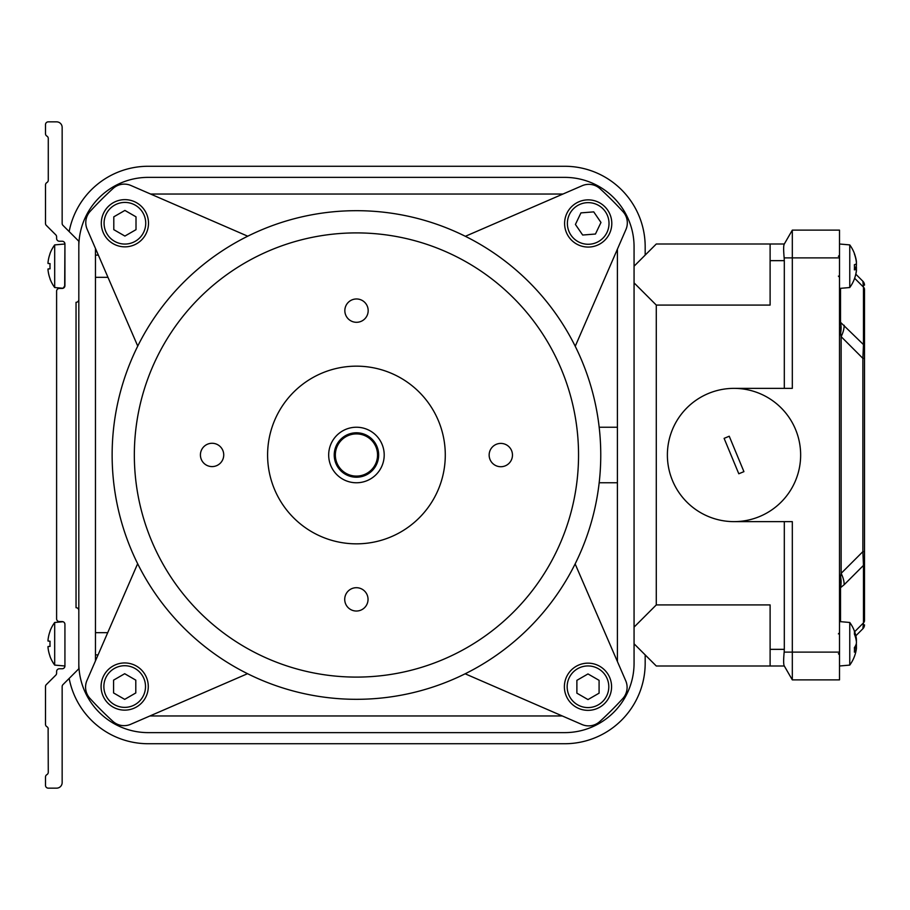 <?xml version="1.0" encoding="UTF-8"?>
<svg xmlns="http://www.w3.org/2000/svg" width="910" height="910" viewBox="0 0 910 910"><rect width="100%" height="100%" fill="white"/><g stroke="black" fill="none" stroke-linecap="round" stroke-linejoin="round"><path stroke-width="1.36" d="M356.447 477.215C367.833 475.225 367.833 475.225 356.447 477.215L356.447 477.215A22.215 22.215 0 0 1 334.232 455A22.215 22.215 0 0 1 356.447 432.785A22.215 22.215 0 0 1 378.651 455A22.215 22.215 0 0 1 356.447 477.215M363.727 475.975L356.857 477.204M348.246 434.354L347.495 434.673M349.156 434.024L356.037 432.796M344.845 310.628A11.659 11.659 0 0 0 356.504 322.299A11.659 11.659 0 0 0 368.175 310.64A11.659 11.659 0 0 0 356.515 298.969A11.659 11.659 0 0 0 344.845 310.628M489.148 455.057A11.659 11.659 0 0 0 500.807 466.728A11.659 11.659 0 0 0 512.466 455.068A11.659 11.659 0 0 0 500.818 443.409A11.659 11.659 0 0 0 489.148 455.057M200.416 454.932A11.659 11.659 0 0 0 212.075 466.591A11.659 11.659 0 0 0 223.735 454.943A11.659 11.659 0 0 0 212.087 443.272A11.659 11.659 0 0 0 200.416 454.932M344.719 599.36A11.659 11.659 0 0 0 356.367 611.031A11.659 11.659 0 0 0 368.038 599.371A11.659 11.659 0 0 0 356.379 587.701A11.659 11.659 0 0 0 344.719 599.36M48.116 728.182L48.275 772.237A2.775 2.775 0 0 1 46.888 774.637A2.775 2.775 0 0 0 45.5 777.049L45.5 785.375A2.775 2.775 0 0 0 48.275 788.151L56.602 788.151A5.551 5.551 0 0 0 62.153 782.6L62.153 686.584A2.775 2.775 0 0 1 62.972 684.616L78.817 668.77L78.817 663.219A69.41 69.41 0 0 0 148.228 732.63L564.666 732.63A69.41 69.41 0 0 0 634.065 663.219L634.065 246.781A69.41 69.41 0 0 0 564.666 177.37L148.228 177.37A69.41 69.41 0 0 0 78.817 246.781L78.817 663.219M107.71 632.678L95.47 632.678M98.064 654.893L95.47 654.893M98.348 255.107L95.47 255.107M107.971 277.322L95.47 277.322M49.982 253.64L50.073 253.651A36.093 35.956 -90 0 0 48.025 262.387A36.093 35.956 90 0 1 50.073 253.651L49.982 253.64A36.093 36.093 0 0 1 54.691 244.904L54.691 287.526A36.093 36.093 0 0 1 49.982 278.79L49.982 278.79M48.025 270.043A36.093 35.956 -90 0 0 50.073 278.779A36.093 35.956 90 0 1 48.025 270.043L48.025 268.962L50.073 268.78A34.796 34.671 90 0 1 50.073 263.638L48.025 263.468L50.073 263.638L48.025 263.468L48.025 262.387M54.691 287.526L63.086 288.265L64.928 285.649L64.928 244.005L64.678 286.809M54.691 244.904L64.928 244.005L64.928 285.649A2.775 2.775 0 0 1 62.153 288.424L59.377 288.424A2.775 2.775 0 0 0 56.602 291.2L56.602 618.8A2.775 2.775 0 0 0 59.377 621.576L62.153 621.576A2.775 2.775 0 0 1 64.928 624.351L64.928 665.995A2.775 2.775 0 0 1 62.153 668.77L59.377 668.77A2.775 2.775 0 0 0 56.602 671.546L56.602 673.172A2.775 2.775 0 0 1 55.794 675.14L46.308 684.616A2.775 2.775 0 0 0 45.5 686.584L45.5 724.303A2.775 2.775 0 0 0 46.888 726.703A2.775 2.775 0 0 1 48.275 729.103M49.982 631.21L50.073 631.221A36.093 35.956 -90 0 0 48.025 639.957A36.093 35.956 90 0 1 50.073 631.221L49.982 631.21A36.093 36.093 0 0 1 54.691 622.474L54.691 665.096A36.093 36.093 0 0 1 49.982 656.36L49.982 656.36M48.025 647.613A36.093 35.956 -90 0 0 50.073 656.349A36.093 35.956 90 0 1 48.025 647.613L48.025 646.532L50.073 646.362A34.796 34.671 90 0 1 50.073 641.22L48.025 641.038L50.073 641.22L48.025 641.038L48.025 639.957M54.691 665.096L64.928 665.995M64.667 623.168L64.064 622.338M54.691 622.474L63.086 621.735M247.736 236.202L130.938 185.504A16.653 16.653 0 0 0 113.067 188.484A360.917 360.917 0 0 0 90.147 211.382A16.653 16.653 0 0 0 87.155 229.252L137.751 346.096M137.649 563.711L86.95 680.498A16.653 16.653 0 0 0 89.931 698.368A360.917 360.917 0 0 0 112.829 721.289A16.653 16.653 0 0 0 130.687 724.292L247.531 673.696M600.759 455.114A244.312 244.312 0 0 0 356.549 210.688A244.312 244.312 0 0 0 112.135 454.886A244.312 244.312 0 0 0 356.333 699.312A244.312 244.312 0 0 0 600.759 455.114M445.286 455.046A88.839 88.839 0 0 0 356.481 366.161A88.839 88.839 0 0 0 267.597 454.954A88.839 88.839 0 0 0 356.401 543.839A88.839 88.839 0 0 0 445.286 455.046M578.544 455.102A222.097 222.097 0 0 0 356.549 232.903A222.097 222.097 0 0 0 134.339 454.898A222.097 222.097 0 0 0 356.345 677.097A222.097 222.097 0 0 0 578.544 455.102M356.447 482.766A27.766 27.766 0 0 0 384.202 455A27.766 27.766 0 0 0 356.447 427.234A27.766 27.766 0 0 0 328.681 455A27.766 27.766 0 0 0 356.447 482.766M356.447 476.101A21.101 21.101 0 0 0 377.548 455A21.101 21.101 0 0 0 356.447 433.899A21.101 21.101 0 0 0 335.346 455A21.101 21.101 0 0 0 356.447 476.101M364.626 434.354L365.388 434.673M795.567 429.474A66.635 66.635 0 0 0 708.492 393.45A66.635 66.635 0 0 0 672.467 480.525A66.635 66.635 0 0 0 759.543 516.55A66.635 66.635 0 0 0 795.567 429.474M64.087 287.651L63.438 288.117L64.087 287.651M617.412 661.536L617.412 249.135M562.983 194.035L150.582 194.035M149.9 715.965L562.3 715.965M95.47 248.464L95.47 660.865M784.306 388.365L784.306 260.658L770.11 260.658L770.11 305.077L656.281 305.077L634.065 282.873M656.281 305.077L656.281 604.922L634.065 627.127M770.11 649.342L784.306 649.342L784.17 652.117C783.464 659.545 783.464 664.095 784.17 665.767L792.314 679.872L792.314 652.117L839.509 652.117L839.509 679.872L792.314 679.872L784.306 665.995L770.11 665.995L770.11 604.922L656.281 604.922M784.306 649.342L784.306 521.635M770.11 260.658L770.11 244.005L784.306 244.005L792.314 230.128L784.17 244.233C783.464 245.882 783.464 250.432 784.17 257.883L792.314 257.883L792.314 230.128L839.509 230.128L839.509 257.883L792.314 257.883L792.314 388.365L734.017 388.365A66.635 66.635 0 0 0 667.383 455A66.635 66.635 0 0 0 734.017 521.635L792.314 521.635L792.314 652.117L784.17 652.117M784.17 257.883L784.306 260.658M770.11 665.995L656.281 665.995L634.065 643.791M770.11 244.005L656.281 244.005L634.065 266.209M783.919 255.107L783.669 250.841M783.783 245.859L784.113 244.346M864.5 289.38L864.5 358.358L864.5 289.38A5.551 3.924 180 0 0 863.476 287.116L862.873 281.247A5.551 5.551 0 0 1 864.5 285.171M840.533 288.333L840.533 322.322L863.476 344.594L862.873 358.358L864.5 358.358L864.5 563.142L864.5 551.642L862.873 551.642L862.873 358.358L841.136 336.632L839.509 325.689L840.533 322.322A27.766 21.476 120.4 0 1 840.533 333.663M854.649 631.722L863.476 622.884L863.476 565.406A5.551 3.924 180 0 0 864.5 563.142L864.5 620.62A5.551 3.924 0 0 1 863.476 622.884L862.873 628.753L855.832 635.794M839.509 652.117L839.509 257.883M855.787 274.16L862.873 281.247M864.5 624.829A5.551 5.551 0 0 1 862.873 628.753M844.173 584.709L840.533 587.678L839.509 584.311L841.136 573.368L862.873 551.642L863.476 565.406L844.173 584.709A27.766 16.027 -135 0 0 841.136 573.368L841.136 336.632A27.766 16.027 135 0 0 844.173 325.291M840.533 621.666L840.533 587.678A27.766 21.476 -120.4 0 0 840.533 576.337M724.11 438.358L738.795 473.769L743.925 471.642L729.24 436.231L724.11 438.358M348.257 475.646L347.495 475.327M575.234 346.289L625.943 229.502A16.653 16.653 0 0 0 622.963 211.632A360.917 360.917 0 0 0 600.054 188.711A16.653 16.653 0 0 0 582.195 185.708L465.351 236.304M465.147 673.798L581.945 724.496A16.653 16.653 0 0 0 599.815 721.516A360.917 360.917 0 0 0 622.736 698.618A16.653 16.653 0 0 0 625.727 680.748L575.131 563.904M50.073 641.22L48.025 641.038L50.073 641.22A34.796 34.671 -90 0 0 50.073 646.362L48.025 646.532M50.073 268.78L48.025 268.962L50.073 268.78A34.796 34.671 -90 0 1 50.073 263.638L48.025 263.468M78.817 246.781L78.817 241.23L62.972 225.384A2.775 2.775 0 0 1 62.153 223.416L62.153 127.4A5.551 5.551 0 0 0 56.602 121.849L48.275 121.849A2.775 2.775 0 0 0 45.5 124.624L45.5 133.702A2.775 2.775 0 0 0 46.888 136.102A2.775 2.775 0 0 1 48.275 138.502L48.275 180.146A2.775 2.775 0 0 1 46.888 182.557A2.775 2.775 0 0 0 45.5 184.957L45.5 223.416A2.775 2.775 0 0 0 46.308 225.384L55.794 234.86A2.775 2.775 0 0 1 56.602 236.827L56.602 238.454A2.775 2.775 0 0 0 59.377 241.23L62.153 241.23A2.775 2.775 0 0 1 64.928 244.005L64.928 285.649M78.817 610.473A2.775 2.775 0 0 0 76.042 607.698L76.042 302.302A2.775 2.775 0 0 0 78.817 299.526M145.725 223.246A20.828 20.828 0 0 0 124.897 202.418A20.828 20.828 0 0 0 104.081 223.246A20.828 20.828 0 0 0 124.897 244.062A20.828 20.828 0 0 0 145.725 223.246M101.306 223.246A23.603 23.603 0 0 1 124.897 199.643A23.603 23.603 0 0 1 148.501 223.246A23.603 23.603 0 0 1 124.897 246.849A23.603 23.603 0 0 1 101.306 223.246M113.796 216.83L113.796 229.661L124.897 236.065L136.011 229.661L136.011 216.83L124.897 210.426L113.796 216.83M645.179 255.107L645.179 246.781A80.512 80.512 0 0 0 564.666 166.268L148.228 166.268A80.512 80.512 0 0 0 69.16 231.572M69.16 678.428A80.512 80.512 0 0 0 148.228 743.732L564.666 743.732A80.512 80.512 0 0 0 645.179 663.219L645.179 654.893M606.981 232.437A20.828 20.828 0 0 0 597.176 204.67A20.828 20.828 0 0 0 569.41 214.487A20.828 20.828 0 0 0 579.226 242.242A20.828 20.828 0 0 0 606.981 232.437M566.907 213.281A23.603 23.603 0 0 1 598.37 202.168A23.603 23.603 0 0 1 609.495 233.631A23.603 23.603 0 0 1 578.021 244.756A23.603 23.603 0 0 1 566.907 213.281M580.944 212.883L575.416 224.451L582.673 235.03L595.458 234.029L600.975 222.461L593.73 211.882L580.944 212.883M608.801 686.754A20.828 20.828 0 0 0 587.985 665.938A20.828 20.828 0 0 0 567.158 686.754A20.828 20.828 0 0 0 587.985 707.582A20.828 20.828 0 0 0 608.801 686.754M564.382 686.754A23.603 23.603 0 0 1 587.985 663.151A23.603 23.603 0 0 1 611.577 686.754A23.603 23.603 0 0 1 587.985 710.357A23.603 23.603 0 0 1 564.382 686.754M576.883 680.339L576.883 693.17L587.985 699.574L599.087 693.17L599.087 680.339L587.985 673.935L576.883 680.339M856.412 640.219L856.412 641.391A36.093 3.23 175 0 1 856.378 641.436M856.412 646.873L856.412 647.852A36.093 35.809 -135.7 0 1 856.412 647.909M856.378 646.145A36.093 3.23 5 0 1 856.412 646.18L856.412 647.351A36.093 35.809 135.7 0 1 856.356 647.909M856.253 640.594A36.093 3.23 -5 0 1 856.412 640.708L856.412 639.719A36.093 35.809 -44.3 0 0 856.412 639.662M856.424 640.708L856.412 639.719M856.003 266.869L856.412 266.903A36.093 16.494 5.6 0 0 856.23 266.209M856.412 266.903L856.412 268.359A36.093 31.952 169.2 0 1 856.39 268.598M855.832 274.206A36.093 36.093 0 0 0 856.23 272.17A36.093 31.952 -169.2 0 0 856.412 270.884L856.412 270.418A36.093 16.494 -174.4 0 1 856.39 270.532M856.39 263.832A36.093 31.952 10.8 0 1 856.412 264.071L856.412 265.527A36.093 16.494 174.4 0 1 855.423 268.075M855.423 256.791A36.093 31.952 -10.8 0 1 856.23 260.26A36.093 31.952 -10.8 0 1 856.412 261.545L856.344 261.545M849.758 268.029L849.758 287.526A36.093 36.093 0 0 0 854.444 278.835A34.796 2.958 -175 0 1 854.376 278.949A36.093 35.82 -134.2 0 0 856.412 270.27L856.412 269.28A36.093 3.06 -175 0 1 854.376 269.849A34.796 34.535 -134.2 0 0 854.376 264.719A36.093 3.06 175 0 0 856.412 263.798L856.412 262.626A36.093 35.82 45.8 0 0 854.376 253.913A34.796 2.958 175 0 0 854.444 253.594A36.093 36.093 0 0 0 849.758 244.904L849.758 268.029M854.444 266.209A34.796 34.535 134.2 0 0 854.467 264.696M854.444 268.45L856.412 268.621A36.093 3.06 5 0 0 854.467 267.733M856.412 268.621L856.412 269.792M856.458 270.293L856.412 269.28L854.422 269.098M854.467 253.719A36.093 35.82 -45.8 0 1 856.412 262.16L856.412 263.149M856.287 638.149A36.093 36.093 0 0 0 849.758 622.474L849.758 665.096A36.093 36.093 0 0 0 856.287 649.421A36.093 31.429 -169.8 0 0 856.412 648.466L856.412 648.045A36.093 17.461 -174.3 0 1 854.376 652.14A34.796 30.303 -169.8 0 0 854.467 649.899A34.796 30.303 -169.8 0 0 854.376 647.647A36.093 17.461 174.3 0 0 856.412 643.245L856.412 641.778A36.093 31.429 10.2 0 0 854.376 634.054A34.796 16.835 174.3 0 0 854.376 631.551A36.093 31.429 -10.2 0 1 856.287 638.149A36.093 31.429 -10.2 0 1 856.412 639.104L855.969 639.116M856.412 644.326L856.412 645.804A36.093 31.429 169.8 0 1 856.082 647.886M856.412 648.466L854.388 647.897M145.509 686.538A20.828 20.828 0 0 0 124.693 665.722A20.828 20.828 0 0 0 103.865 686.538A20.828 20.828 0 0 0 124.693 707.366A20.828 20.828 0 0 0 145.509 686.538M101.09 686.538A23.603 23.603 0 0 1 124.693 662.946A23.603 23.603 0 0 1 148.285 686.538A23.603 23.603 0 0 1 124.693 710.141A23.603 23.603 0 0 1 101.09 686.538M113.579 680.134L113.579 692.954L124.693 699.369L135.795 692.954L135.795 680.134L124.693 673.718L113.579 680.134M864.5 346.858A5.551 3.924 0 0 0 863.476 344.594L863.476 287.116L854.627 278.255M854.422 269.11L856.412 269.28M855.48 645.838L856.412 645.804M599.167 482.766L617.412 482.766M599.167 427.234L617.412 427.234M838.406 256.301L839.509 255.187L838.406 256.301M849.758 244.904L839.509 244.005M838.406 276.128L839.509 277.231M849.758 287.526L839.509 288.424M849.758 622.474L839.509 621.576M838.406 653.698L839.509 654.813M838.406 633.872L839.509 632.768M849.758 665.096L839.509 665.995M856.458 647.92L854.376 647.738"/></g></svg>
